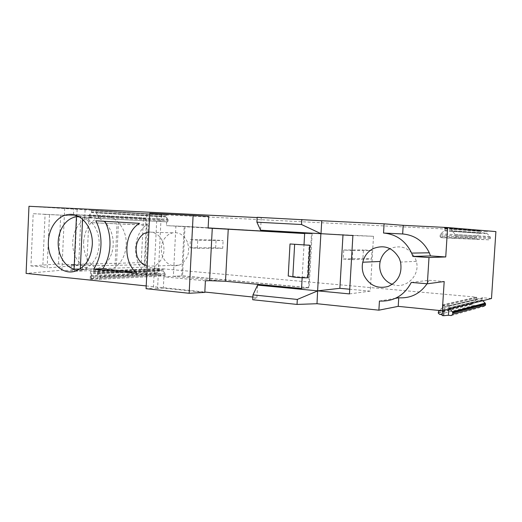 <?xml version="1.0" encoding="UTF-8"?>
<svg xmlns="http://www.w3.org/2000/svg" width="522" height="522" viewBox="0 0 522 522"><rect width="100%" height="100%" fill="white"/><g stroke="black" fill="none" stroke-linecap="round" stroke-linejoin="round"><path stroke-width="0.39" stroke-dasharray="2.61 1.96" d="M392.322 284.353C405.463 289.821 420.536 275.675 416.341 261.333L415.166 257.966C409.222 247.728 400.916 244.59 390.26 248.544L390.019 248.661M379.435 301.024L395.428 298.33M411.297 282.422L428.973 280.275L427.042 283.759M428.973 280.275L444.183 281.534M480.201 230.796L444.287 227.866L452.652 228.284L451.837 229.014L451.732 230.652L486.713 233.197L490.06 236.642L490.38 237.582L490.315 238.58L488.892 239.82L477.734 239.2L476.638 238.489L476.566 236.831L477.101 235.853L480.729 232.884L480.821 231.487L480.201 230.796L166.446 214.894L91.246 210.216L91.683 210.836L91.435 212.571L88.701 215.795L88.655 216.702L89.536 217.955L167.471 221.896L97.399 218.398M91.683 210.836L162.061 215.208L161.65 214.653L28.971 206.294M257.15 217.557L261.235 217.759L257.163 217.296M495.9 231.592L452.652 228.284M349.459 293.899L370.228 291.132L373.511 236.303L320.886 233.686M373.511 236.303L352.892 235.539M370.228 291.132L349.733 289.234M448.783 309.181L448.972 306.205L449.775 305.52L444.281 305.807L442.767 305.657L443.028 304.868L442.284 304.796L442.982 305.618L442.199 314.622M491.489 298.519L482.824 297.736L482.119 298.33L482.028 299.719L448.894 308.052L482.028 299.719M252.857 297.038L256.909 297.462L252.707 299.732M146.206 285.925L204.82 292.033M146.264 264.484L144.94 264.367L146.852 225.112L148.183 225.191L146.264 264.484L116.439 265.372L82.574 265.509L82.332 270.768L74.352 270.885L61.909 270.187L26.1 273.411M82.332 270.768L71.005 269.665L71.24 264.452L141.273 262.618L144.94 264.367M97.614 271.394L97.581 271.988L163.092 269.372L163.034 270.5L97.523 273.26L100.054 277.26L100.015 278.219L99.023 279.316L97.255 279.133L97.581 271.988L98.077 271.44L90.541 271.355L159.21 268.491L144.229 267.133L71.005 269.665M442.284 304.796L476.214 297.135L163.556 268.882L163.092 269.372M451.837 229.014L486.804 231.794L486.713 233.197M486.804 231.794L487.515 231.168M448.894 308.052L449.103 308.417L482.23 300.241L482.041 299.922M482.23 300.241L482.713 300.711M485.538 305.22L484.122 306.401L473.826 305.416L472.612 304.274L472.664 302.956L473.2 302.003L476.475 299.713L442.578 307.778L438.871 310.407L473.2 302.003M476.214 297.135L476.821 297.671L476.475 299.713M97.673 273.737L163.171 270.925L163.034 270.5M163.171 270.925L165.396 274.057L165.357 274.911L164.43 275.884L157.664 275.238L156.854 274.102L156.894 273.26L159.386 270.572L93.627 273.332L91.33 275.466L157.239 272.477M159.21 268.491L159.621 269.058L159.386 270.572M144.229 267.133L146.819 213.903M162.061 215.208L161.827 216.741L159.628 218.777L89.073 214.888M88.701 215.795L159.275 219.573L159.628 218.777M159.275 219.573L159.236 220.375L88.655 216.702M89.536 217.955L160.052 221.485L159.236 220.375M160.052 221.485L167.373 221.896M96.4 210.47L95.898 211.051L165.983 215.41L166.061 216.963L168.345 220.069L167.471 221.896M165.983 215.41L166.446 214.894M477.734 239.2L441.468 237.686L454.231 238.404L455.863 236.949L455.941 235.781L455.576 234.678L451.732 230.652M441.468 237.686L440.209 236.857L440.053 236.075L476.501 237.823M444.287 227.866L444.992 228.669L444.888 230.306L440.738 233.778L440.053 236.075M95.898 211.051L95.839 212.337L165.924 216.545M166.061 216.963L95.989 212.813L95.839 212.337M95.989 212.813L98.443 216.323L98.397 217.237L97.51 218.392M143.413 218.353L73.485 214.555L82.959 215.071L84.668 219.449L92.257 222.731L145.873 225.002L145.481 218.464L143.413 218.353L141.273 262.618M73.485 214.555L73.719 209.315M85.106 209.883L84.668 219.449M77.132 209.4L74.352 270.885M92.257 222.731L117.026 223.853L115.075 265.248M61.909 270.187L64.65 208.728M58.51 263.943L60.676 215.09L33.193 213.681L30.942 265.966L58.51 263.943L78.678 265.365L80.91 216.193L60.676 215.09M261.235 217.759L260.556 230.195M256.909 297.462L257.581 285.11M288.229 275.994L302.186 277.215L302.16 277.737L304.013 244.896L309.181 244.942L307.373 276.83L308.287 277.547L307.947 277.73M208.134 227.918L175.894 226.039L173.376 276.308L225.413 281.26M147.171 266.142L154.166 265.998L155.967 265.189C163.255 259.682 165.552 251.898 162.864 241.836C159.745 235.187 155.067 231.918 148.835 232.029M342.987 234.965L343.013 234.548M443.028 304.868L442.982 305.618L476.834 297.847M442.141 315.549L442.408 314.642M442.767 305.657L442.447 310.76M443.987 310.375L444.281 305.807M482.119 298.33L448.972 306.205L449.024 305.448M82.574 265.509L71.24 264.452M93.431 270.99L93.869 271.629L93.542 278.748L91.787 278.572L90.919 277.293L156.854 274.102M93.895 271.035L93.869 271.629L159.621 269.058M90.541 271.355L90.182 279.139L93.542 278.748M90.182 279.139L91.115 279.231L91.474 271.447M97.255 279.133L91.115 279.231M449.103 308.417L449.651 308.965M476.743 299.236L442.884 307.223L442.578 307.778M156.894 273.26L90.965 276.34L90.919 277.293M90.965 276.34L91.33 275.466M159.562 270.187L93.81 272.895L93.627 273.332M145.873 225.002L146.852 225.112M82.959 215.071L145.481 218.464M148.183 225.191L117.026 223.853M116.439 265.372L118.396 223.931M80.91 216.193L49.486 214.588L47.15 267.923L78.678 265.365M30.942 265.966L42.797 266.814L45.081 214.333L49.486 214.588M45.081 214.333L33.193 213.681M42.797 266.814L47.15 267.923M309.076 287.726L301.546 288.503L308.404 287.798L311.471 233.817L304.652 233.556L312.136 233.843L185.023 226.424L182.53 275.812L309.076 287.726L312.136 233.843M173.376 276.308L182.53 275.812M175.894 226.039L185.023 226.424M137.155 273.443L145.834 273.045L135.642 272.079M95.78 220.793L104.889 221.321M104.831 221.211L139.57 223.338M145.834 273.045C131.198 261.92 132.581 232.616 148.235 223.723M187.405 242.13C184.135 235.024 179.19 231.931 172.573 232.832L168.965 234.228C161.853 239.448 159.68 246.789 162.446 256.25C166.094 264.119 171.594 267.107 178.948 265.202L180.703 264.406C188.011 259.238 190.243 251.813 187.405 242.13M83.611 241.875C85.158 227.259 91.702 218.757 103.258 216.362C115.525 214.686 127.264 229.08 126.187 245.066C125.724 252.628 123.283 258.925 118.859 263.956C116.132 266.938 113.026 268.928 109.542 269.939L103.291 270.513C97.49 269.828 92.662 266.742 88.812 261.261C85.099 255.649 83.37 249.183 83.611 241.875M112.002 252.27C113.848 245.399 113.594 238.665 111.238 232.062C108.687 225.595 104.778 221.139 99.519 218.685L91.298 217.4L84.042 219.938C79.148 223.188 75.742 228.101 73.837 234.685C72.121 241.353 72.362 247.898 74.568 254.318C76.943 260.661 80.701 265.13 85.83 267.74C89.556 269.496 93.366 269.848 97.281 268.797L101.346 267.055C106.416 263.975 109.966 259.042 112.002 252.27M79.944 269.019L86.593 269.6L80.277 269.822L83.057 269.287C88.851 267.512 93.307 263.29 96.433 256.622C99.839 248.472 100.094 240.153 97.19 231.67C94.077 223.821 89.242 218.953 82.672 217.054L82.574 219.266M86.593 269.6L88.981 217.38L79.213 216.852M88.981 217.38L82.672 217.054M80.323 268.771L80.277 269.822M80.421 269L82.783 217.035M197.727 240.14L190.439 239.65L190.028 247.767L197.309 248.302L197.727 240.14L223.116 240.551L216.075 240.081L215.671 247.787L222.711 248.296L223.116 240.551M190.439 239.65L216.075 240.081M190.028 247.767L215.671 247.787M197.309 248.302L222.711 248.296M309.181 244.942L309.787 245.281M302.186 277.215L307.373 276.83M205.4 280.816L163.895 276.823L181.708 275.857L184.207 226.391L166.433 225.628L166.994 214.301L157.05 213.72L153.396 288.157L146.075 288.699M308.404 287.798L181.708 275.857M311.471 233.817L184.207 226.391M208.128 228.068L166.433 225.628M204.8 292.411L163.334 288.079L163.895 276.823M163.334 288.079L157.585 288.516L161.265 213.935M208.728 216.402L166.994 214.301M157.585 288.516L153.396 288.157M157.05 213.72L149.749 213.25M343.228 259.023L352.213 259.682L352.741 250.619L343.757 250.012L343.228 259.023L362.921 258.41L371.501 259.029L372.01 250.482L363.429 249.907L362.921 258.41M352.213 259.682L371.501 259.029M352.741 250.619L372.01 250.482M343.757 250.012L363.429 249.907M161.65 214.653L91.246 210.216M449.775 305.52L482.824 297.736M98.077 271.44L163.556 268.882M444.992 228.669L480.821 231.487M454.231 238.404L488.892 239.82M455.863 236.949L490.315 238.58M455.941 235.781L490.38 237.582M455.465 234.574L489.969 236.544M451.974 231.259L486.915 233.712M451.256 315.556L484.122 306.401M473.826 305.416L439.583 314.355M438.193 312.698L472.599 303.993M472.664 302.956L438.265 311.503M165.128 273.215L99.767 276.314M100.054 277.26L165.396 274.057M165.357 274.911L100.015 278.219M99.023 279.316L164.43 275.884M157.664 275.238L91.787 278.572M162.003 216.343L91.624 212.121M91.435 212.571L161.827 216.741M98.397 217.237L168.306 220.878M168.345 220.069L98.443 216.323M98.149 215.377L168.071 219.233M444.888 230.306L480.729 232.884M444.581 230.874L480.462 233.373M440.738 233.778L477.101 235.853M440.131 234.92L476.566 236.831M310.12 245.229L308.287 277.547M416.341 261.333L400.563 262.083M444.848 228.173L480.697 231.057M96.355 210.47L166.407 214.894M97.953 271.453L163.438 268.889M442.969 305.416L476.821 297.671M455.576 234.678L490.06 236.642M451.915 231.2L486.869 233.66M438.206 313.024L472.612 304.274M99.297 279.29L164.684 275.864M440.209 236.857L476.638 238.489M172.573 232.832L148.829 232.133M148.033 232.114L147.589 232.101M178.948 265.202L154.16 266.024M73.87 214.777L103.258 216.362M75.116 271.218L109.542 269.939M97.281 268.797L83.057 269.287M91.298 217.374L83.331 216.963"/><path stroke-width="0.78" d="M390.019 248.661C384.89 251.421 381.608 255.689 380.179 261.476C379.246 265.783 379.651 269.965 381.393 274.024C383.683 278.989 387.324 282.435 392.322 284.353M364.036 275.459C369.419 285.43 377.439 289.097 388.107 286.474C398.201 281.776 402.351 273.645 400.563 262.083L399.337 258.52C393.105 247.702 384.42 244.387 373.289 248.563C367.795 251.454 364.291 256.002 362.764 262.22C361.792 266.768 362.216 271.179 364.036 275.459M349.733 289.234L339.874 288.32L317.611 290.852L316.998 303.719L378.887 310.172L379.435 301.024C393.621 301.749 404.243 295.55 411.297 282.422L427.355 283.785L428.999 257.542L412.902 256.439L411.636 253.098C405.685 240.903 396.322 234.215 383.539 233.034L402.658 233.967C414.788 235.089 423.668 241.36 429.306 252.792L430.5 255.917L445.742 256.948L428.999 257.542M316.998 303.719L297.031 304.43L297.312 299.439L317.735 290.865L349.459 293.899L352.892 235.539L321.004 233.693L321.748 220.741L384.101 223.821L383.539 233.034M395.428 298.33L398.743 297.775L398.221 306.355L378.887 310.172M427.042 283.759C420.021 293.821 410.586 298.493 398.743 297.775M402.658 233.967L403.186 225.328L447.608 227.533L495.9 231.592L491.489 298.519L442.323 310.792L444.183 281.534L427.355 283.785M447.608 227.533L445.742 256.948M430.5 255.917L412.902 256.439M403.186 225.328L384.101 223.821M146.206 285.925L26.1 273.411L28.971 206.294L257.15 217.557M256.902 222.183L301.527 224.525L321.004 233.693L260.556 230.195L256.902 222.183L257.163 217.296L321.748 220.741M301.527 224.525L301.814 219.488M442.323 310.792L398.221 306.355M320.886 233.686L317.611 290.852L257.581 285.11L252.974 294.884L252.707 299.732L297.031 304.43M204.82 292.033L252.857 297.038M482.713 300.711L485.199 303.125L485.538 305.22L452.861 314.198L451.256 315.556L448.398 315.262L443.648 315.706L443.987 310.375M225.413 281.26L301.546 288.503L302.16 277.737L301.546 288.503L225.497 281.267L209.563 280.66L205.4 280.816L204.8 292.411L189.153 293.279L146.075 288.699L149.749 213.25L193.114 215.416L189.153 293.279M294.636 244.459L292.816 276.908C295.38 277.482 306.133 278.056 307.947 277.73L309.787 245.281L290.01 243.97L304.013 244.896L304.652 233.556L208.134 227.918M93.549 269.274L137.155 273.443C122.383 262.135 123.773 232.368 139.57 223.338L95.78 220.793C103.513 235.194 102.521 256.237 93.549 269.274L102.612 268.954L135.642 272.079M148.835 232.029L143.883 233.556C136.797 239.122 134.565 246.815 137.188 256.635C139.315 261.639 142.643 264.811 147.171 266.142M48.396 241.51C48.827 227.677 57.844 215.403 68.61 214.49C81.256 212.695 93.392 227.925 92.277 244.883C90.965 258.69 85.243 267.466 75.116 271.218C61.276 275.74 47.163 259.604 48.396 241.51M339.874 288.32L342.987 234.965M252.974 294.884L297.312 299.439M442.447 310.76L442.141 315.549L443.648 315.706M448.398 315.262L448.783 309.181M449.651 308.965L452.476 311.771L452.861 314.198M442.199 314.622L439.583 314.355L438.206 313.024L438.826 310.44M104.889 221.321C112.491 235.5 111.486 256.145 102.612 268.954M79.213 216.852L76.434 216.708C69.511 217.974 64.291 222.47 60.767 230.209C57.557 238.156 57.329 246.24 60.063 254.462C62.966 262.142 67.632 267.062 74.065 269.215L79.944 269.019M76.434 216.708L74.065 269.215M82.574 219.266L80.323 268.771M290.01 243.97L288.229 275.994L292.816 276.908M193.114 215.416L208.728 216.402L208.128 228.068L304.652 233.556L304.013 244.896M485.199 303.125L452.476 311.771M452.939 312.985L485.61 304.169M228.244 229.093L225.497 281.267M212.278 228.258L209.563 280.66M380.173 261.483L362.764 262.22M411.636 253.098L429.306 252.792M452.887 312.482L485.564 303.739M148.829 232.133L148.033 232.114M68.61 214.49L73.87 214.777"/></g></svg>
